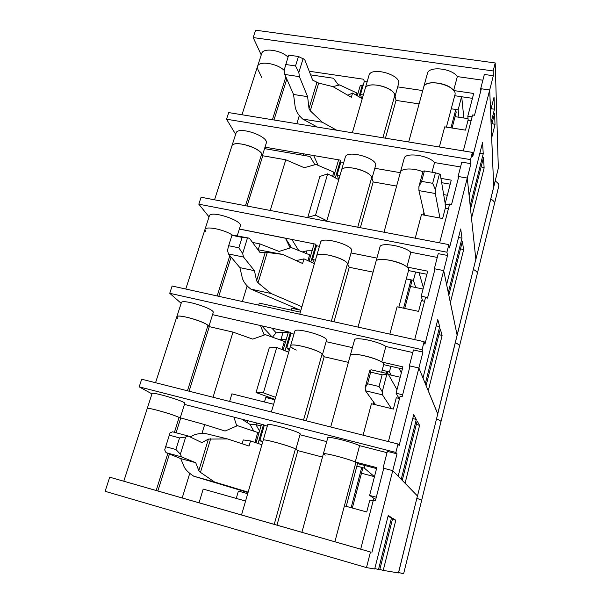 <?xml version="1.0" encoding="UTF-8"?>
<svg xmlns="http://www.w3.org/2000/svg" width="604" height="604" viewBox="0 0 604 604"><rect width="100%" height="100%" fill="white"/><g stroke="black" fill="none" stroke-linecap="round" stroke-linejoin="round"><path stroke-width="0.91" d="M361.622 98.331L360.482 94.556L364.288 81.465L367.119 81.887M309.218 71.242L363.646 79.237L364.288 81.465M493.74 187.029L498.323 168.169L495.204 62.952L255.598 30.2L253.189 37.576L261.253 54.919M492.064 123.412L494.993 124.65L491.709 137.735L493.71 187.134L475.816 259.644M398.617 572.494L403.623 573.792L421.668 500.293L416.941 498.255L421.668 500.293L440.95 421.713C441.063 421.086 439.584 420.158 436.518 418.919C439.584 420.158 441.063 421.086 440.95 421.713L459.485 346.205C459.674 345.262 458.285 344.099 455.318 342.71C458.285 344.099 459.674 345.262 459.485 346.205L477.311 273.582C477.568 272.351 476.269 270.977 473.4 269.444C476.269 270.977 477.568 272.351 477.311 273.582L494.465 203.691C494.789 202.197 493.566 200.619 490.795 198.965C493.566 200.619 494.789 202.197 494.465 203.691L498.813 185.941C499.161 184.386 497.96 182.763 495.204 181.072M261.819 77.576L257.923 69.543L257.546 66.41C258.738 60.551 276.949 63.209 284.174 70.381C276.949 63.209 258.738 60.551 257.546 66.41L261.721 53.469C262.951 47.55 280.664 49.921 288.01 57.07M480.814 90.781L480.686 88.682L489.693 89.988L493.325 75.727L493.166 70.947L253.189 37.576M493.166 70.947L495.204 62.952M463.321 150.909L472.585 114.956L474.517 115.251L481.328 88.773L489.693 89.988L490.576 110.849L494.049 97.093L494.465 109.211L491.075 122.672L491.241 126.674L494.601 113.31L494.993 124.65M468.198 120.415L467.813 116.179L472.101 116.836M467.813 116.179L473.695 93.477L453.634 90.54L457.326 76.587L482.86 80.219M472.434 98.339L454.699 95.711M452.086 128.025L456.148 112.555L455.801 109.475L451.248 108.78L458.126 109.83L461.562 96.731M458.126 109.83L458.942 117.252M461.713 96.753L463.827 117.999M360.482 94.556L363.321 94.987M352.358 132.782L369.006 75.357C370.954 66.085 402.075 75.055 398.534 83.865L395.061 96.232M385.443 138.188L396.035 100.407L419.093 103.903L396.035 100.407L394.835 95.258C393.634 86.666 366.636 80.679 365.163 88.629C367.036 79.592 398.278 88.599 394.797 97.168M397.689 86.87L422.747 90.57M408.681 141.985L427.451 73.356C428.78 65.836 451.868 68.244 457.326 76.587M446.401 127.134L454.857 95.107C458.504 85.76 425.624 77.395 423.683 87.142C424.952 79.819 448.1 82.348 453.634 90.54M480.686 88.682L484.348 74.466L493.325 75.727M491.112 108.705L494.465 109.211M357.281 95.802L360.256 85.602L363.215 85.141M392.464 519.236L395.809 520.233L392.698 518.3L379.735 569.814L374.812 568.538M379.833 569.436L383.23 570.395L395.809 520.233M366.485 567.601L370.463 552.003L109.717 477.19L105.111 491.309L366.485 567.601L374.699 568.976L388.221 515.522L391.566 517.598L387.942 516.601M391.566 517.598L378.466 569.602M325.231 455.144L323.367 453.868C322.951 452.192 349.316 459.002 355.93 462.309L344.408 505.835L366.741 511.981L369.822 500.044L373.121 500.935M383.646 468.681L383.057 468.108L392.751 470.637L383.744 468.289L375.394 500.776L373.31 500.21L360.686 549.195L370.463 552.003M375.703 499.561L369.618 495.416L376.805 467.639L355.265 462.007L359.591 445.654C352.087 441.962 327.466 435.861 327.776 437.741L301.902 532.313L334.895 541.78L355.93 462.309L357.56 463.479L346.235 506.333M374.435 476.654L364.227 468.055L356.858 466.122L361.736 467.398L362.777 468.274L352.351 508.017M263.223 440.165L263.231 440.142C262.8 438.413 292.14 446.484 295.401 449.006L297.863 450.629L322.476 457.092L297.863 450.629L276.972 525.14L301.909 532.298M416.337 424.355L419.584 425.412L405.08 483.268L417.432 495.937L392.751 470.637L371.921 552.418M334.895 541.78L360.686 549.187M169.43 454.034L157.863 490.976L276.972 525.14M361.736 467.398L351.143 507.685M398.436 572.932L417.432 495.937L398.512 572.932L383.23 570.395M109.717 477.19L157.863 490.976M241.811 419.168L250.011 424.423L253.642 430.848M123.797 481.214L147.233 408.538C146.734 406.907 173.907 414.54 179.086 417.485L204.673 424.589L225.073 431.045L237.463 425.669L236.602 425.45L233.884 417.122M255.673 441.011L256.474 441.479M255.235 442.513L256.013 439.848L256.813 440.324M240.86 491.777L241.23 490.508M237.463 425.669L258.973 432.902M204.673 424.589L201.955 433.483M189.754 473.325L182.204 497.96M180.619 418.285L176.081 432.766M199.048 502.792L203.186 489.081L245.564 501.041M236.27 498.421L238.414 491.09L247.7 493.687M257.855 432.2L254.88 442.392M240.868 490.403L240.49 491.671M165.398 446.65L175.915 449.512L179.531 437.915L185.677 437.054L188.101 435.975L172.548 431.822L170.049 432.879L164.688 449.904L166.009 452.653L181.608 456.926L195.719 462.702L180.717 458.587L184.001 466.499C185.269 469.376 188.055 472.29 192.351 475.25L193.756 476.209L214.548 482.007L200.468 472.366L198.807 470.599L195.719 462.702M166.009 452.653L180.717 458.587M190.139 436.964L193.665 435.167C196.172 433.959 199.992 433.385 205.126 433.43L227.444 438.919L208.395 439.093L198.807 470.599M242.144 443.774L243.269 439.946L250.539 440.95L261.894 444.733M248.033 492.554L193.756 476.209M248.146 492.139L214.548 482.007M227.444 438.919L249.044 446.046L250.539 440.95M373.884 498.323L373.393 500.233M361.479 473.234L374.472 476.669M362.649 468.16L362.77 467.67M179.531 437.915L169.029 435.099M181.608 456.926L180.362 454.193L175.915 449.512M185.677 437.054L180.362 454.193M188.101 435.975L201.857 442.611L208.395 439.093M249.535 424.114L255.968 424.786L259.531 430.999M247.965 420.746L246.636 422.256M261.071 425.707L255.968 424.786L256.504 422.943M388.417 441.584L400.09 396.292L402.128 396.775L410.056 365.971L418.889 367.995L437.726 413.997L417.485 496.027L437.726 413.997M419.584 425.412L417.175 421.026L402.241 480.369L401.215 479.312L416.299 419.44L413.71 414.729L398.164 476.186L392.751 470.637L397.024 453.846L395.862 452.434L139.192 386.87L151.951 393.899M139.192 386.87L141.691 379.214L398.006 444.008L395.862 452.434M409.829 366.832L409.376 365.82L418.889 367.995L399.153 445.503L398.006 444.008M369.618 495.416L376.307 497.22M180.188 418.059L184.786 403.381C186.417 401.713 151.831 391.339 152.057 393.574L147.233 408.538C146.9 406.635 181.638 416.979 180.105 418.315M184.462 404.408L263.072 424.635L267.27 426.213M262.619 442.234L259.856 440.565L264.258 425.435M416.299 419.44L412.743 418.572M383.057 468.108L387.36 451.377L397.024 453.846M359.591 445.654L387.021 452.683M299.969 434.737L326.711 441.622M241.524 514.978L267.693 424.748C267.519 422.483 301.826 432.328 300.158 434.065L295.869 449.316M263.231 440.142C262.951 438.225 297.402 448.108 295.817 449.497M259.856 440.565L262.876 441.358M376.564 468.583L357.523 463.6M399.508 398.527L396.277 397.749L393.347 409.074L371.422 403.751L363.102 435.182M296.292 350.078C292.306 348.289 290.396 346.885 290.562 345.873C290.683 342.347 319.403 349.837 322.075 354.11L324.174 356.753L348.395 362.37L324.174 356.753L306.22 420.807M391.233 375.159L389.437 371.898L382.189 370.222L386.983 371.332L387.828 372.842L387.617 373.634M386.983 371.332L386.447 373.363M330.713 426.998L350.343 355.228C350.728 350.932 386.009 360.596 383.729 364.386L381.652 372.245M177.757 318.474L176.776 316.904C176.836 313.635 203.405 320.898 207.942 325.435L209.301 326.636L233.001 332.109L252.721 339.108L265.382 334.654L284.356 341.449L281.993 349.542M233.001 332.109L213.046 397.251M264.476 401.992L265.79 397.515L274.926 399.788M268.146 396.956L267.836 398.021M265.382 334.654L263.91 334.314L260.483 325.548M284.356 341.449L285.33 342.528M261.675 325.82L272.268 337.123M229.618 401.441L231.913 393.838L273.627 404.28M364.227 468.055L364.892 465.525M209.301 326.636L189.097 391.196M268.191 398.111L268.493 397.085M282.332 349.678L282.566 348.863L283.268 349.603M367.572 383.789L365.163 387.655L369.754 370.478L370.682 372.139L367.572 383.789L379.048 386.515L382.249 391.724L386.786 374.45L382.136 374.82L370.682 372.139M379.048 386.515L382.136 374.82M387.753 372.706L388.047 371.581M386.786 374.45L388.01 373.733L397.002 389.671M391.437 408.614L382.468 394.857L382.249 391.724M365.163 387.655L365.473 390.788L375.582 404.763M388.01 373.733L371.082 369.784L369.754 370.478M400.21 377.251L388.455 374.51M275.643 397.334L263.397 392.857L276.723 347.451L269.263 347.776L256.036 392.547L275.039 399.41M276.723 347.451L288.727 352.215M256.036 392.547L263.397 392.857M382.468 394.857L365.473 390.788M312.094 250.751L306.938 250.834L302.234 251.921M439.629 242.853L449.625 204.039L451.596 204.394L458.746 176.587L467.269 178.044L475.831 259.297L457.168 335.228M460.535 248.697L463.593 249.867L450.388 302.559L457.152 335.296L437.741 413.959M434.691 270.154L434.351 268.735L443.698 270.592L447.549 255.469L446.93 252.2L198.814 204.182L209.029 216.866M198.814 204.182L201.087 197.236L448.863 244.62L446.93 252.2M414.691 339.614L425.495 297.697L427.496 298.119L435.023 268.871L443.698 270.592L446.628 284.597L460.701 228.946L461.977 238.157L458.534 237.508M463.593 249.867L462.407 241.268L448.84 295.182L448.281 292.51L461.977 238.157M458.323 178.248L458.096 176.474L467.269 178.044L449.459 247.957L448.863 244.62M422.611 300.883L421.199 296.217L427.64 297.561M205.715 231.672L204.952 229.528C205.436 225.753 224.107 229.467 232.314 235.032L249.384 238.187L242.083 237.38L231.928 235.333L228.659 245.722L238.837 247.806L242.083 237.38M239.38 229.007L315.62 244.159L316.511 245.745L319.433 246.326M185.768 289.029L209.339 215.922C210.373 209.935 243.057 220.626 240.317 226.024L237.274 235.756M314.593 262.997L312.51 259.501L316.511 245.745M434.351 268.735L438.232 253.657L447.549 255.469M410.811 252.246C404.408 245.987 380.573 241.91 379.984 246.885L375.998 261.464C376.519 256.708 400.422 260.936 406.9 267.013L410.811 252.246L437.266 257.425M406.9 267.013L427.685 271.166L421.199 296.217M351.037 252.933L376.919 258.097M347.821 264.401L351.588 250.985C354.291 245.367 321.645 235.975 320.656 242.091L316.609 256.066C317.221 250.917 345.345 257.863 347.481 263.721L349.255 267.285L373.076 272.132L349.255 267.285L333.982 321.773M299.743 314.208L316.609 256.066C317.508 250.237 350.275 259.66 347.655 264.99M312.51 259.501L315.439 260.098M419.055 272.698L423.389 287.746M404.733 308.44L411.686 281.947L411.014 279.863L406.311 278.905L413.43 280.354L415.673 287.512M426.877 274.276L408.508 270.577M448.387 208.848L445.269 208.282L442.626 218.52L421.471 214.631L415.235 238.187M326.704 221.26L341.441 170.411C342.506 163.79 370.063 170.245 371.709 177.531L373.181 181.925L396.617 186.077L373.181 181.925L360.354 227.693M432.003 172.238L434.555 162.574C428.644 155.22 405.186 152.012 404.212 158.323L400.414 172.208C401.237 168.161 413.423 167.837 422.891 171.747C413.423 167.837 401.237 168.161 400.414 172.208L384.001 232.215M298.731 250.532L291.823 239.433M231.838 146.13L231.845 146.123C232.872 140.007 258.308 146.613 261.713 153.892L262.785 155.772L285.775 159.788L304.227 167.708L316.02 164.439L333.793 172.125L332.54 176.398M285.775 159.788L270.26 210.464M316.02 164.439L314.593 164.19L309.988 156.474L264.552 148.629M333.793 172.125L334.518 173.846M413.43 280.354L415.62 272.011M262.785 155.772L247.051 206.024M421.622 181.389L418.904 186.644L423.034 171.219L424.408 170.94L421.622 181.389L432.66 183.314L435.356 189.543L439.425 174.028L435.431 172.82L424.408 170.94M432.66 183.314L435.431 172.82M439.425 174.028L440.278 174.533L445.186 203.556M439.954 218.029L435.295 193.514L435.356 189.543M418.904 186.644L418.934 190.615L424.567 215.198M447.337 195.266L443.676 194.624M309.059 217.885L307.813 217.274L319.871 176.474L327.67 173.861L338.769 179.645M326.847 220.739L315.545 215.19L327.67 173.861M307.813 217.274L315.545 215.19M435.295 193.514L418.934 190.615M288.199 332.691L283.065 332.313L276.111 332.789L272.442 337.183M278.942 339.516L281.011 339.32L281.57 340.452M286.145 339.735L281.011 339.32L283.065 332.313M481.169 166.712L484.136 167.927L471.513 218.293L475.831 259.297L437.711 413.77L428.266 390.788L442.098 335.605L440.331 329.014L426.107 385.541L425.322 383.638L439.689 326.621L437.787 319.546L423.004 377.998L418.889 367.995L422.943 352.072L422.068 349.678L424.106 341.69L424.959 344.159L443.698 270.592L457.152 335.296M422.068 349.678L169.732 293.295L181.162 303.299M169.732 293.295L172.11 286.009L424.106 341.69M399.07 398.421L396.073 393.234L402.641 394.797M155.553 382.717L176.776 316.904C177.115 313 210.871 323.525 208.75 326.847M212.563 314.661L289.973 332.245L291 333.453L293.967 334.133M176.776 316.904L181.374 302.649C181.812 298.444 215.417 308.991 213.204 312.615L208.924 326.296M289.218 350.501L286.809 347.874L291 333.453M438.949 334.488L442.098 335.605M439.689 326.621L436.186 325.866M409.376 365.82L413.461 349.942L422.943 352.072M385.85 346.492C378.927 341.441 354.699 336.405 354.533 339.909L350.343 355.228C350.433 351.973 374.722 357.175 381.743 362.015L385.85 346.492L412.789 352.547M381.743 362.015L402.898 366.877L396.073 393.234M326.115 341.66L352.419 347.64M271.385 411.996L294.812 331.211C295.25 326.93 328.704 336.541 326.492 340.316L322.476 354.608M290.562 345.873C290.909 341.902 324.491 351.551 322.362 355.009M286.809 347.874L289.784 348.568M398.972 368.176L401.335 372.902M402.362 368.953L383.661 364.65M424.567 301.29L421.388 300.626L418.61 311.385L397.077 306.809L389.852 334.125M411.014 279.863L403.57 308.191M358.044 327.096L375.998 261.464C376.949 255.16 411.392 264.356 408.614 270.192L398.836 307.187M276.111 332.789L271.898 328.138M252.517 242.431L260.007 243.941L279.071 251.423L291.279 247.587L309.633 254.85L307.934 260.686M260.007 243.941L258.218 249.769M247.157 285.881L242.363 301.532M291.339 310.162L291.891 308.282L300.89 310.26M294.231 307.61L293.906 308.719M204.952 229.528C205.436 225.753 224.107 229.467 232.314 235.032L231.928 235.333M291.279 247.587L289.837 247.293L285.466 238.248L291.468 247.663M309.633 254.85L310.486 256.27M239.358 229.082L285.466 238.248M258.671 305.133L259.282 303.102L300.347 312.147M389.437 371.898L390.894 366.311M231.075 257.07L218.791 296.322M294.261 308.803L294.563 307.753M228.659 245.722L227.504 250.366L228.448 253.929L243.548 257.062L254.443 270.698L239.909 267.632L242.249 277.704C243.178 281.351 245.617 284.801 249.573 288.07L250.864 289.127L271.015 293.491L258.051 282.868L256.594 280.769L254.443 270.698M228.448 253.929L239.909 267.632M257.923 249.731L282.71 254.412L265.277 252.23L256.594 280.769M296.247 260.596L303.971 258.867L314.405 263.661M300.037 310.071L250.864 289.127M301.909 306.741L271.015 293.491M282.71 254.412L302.612 263.495L303.971 258.867M410.501 286.455L423.057 289.029M243.548 257.062L242.665 253.491L238.837 247.806M247.444 238.067L242.665 253.491M249.384 238.187L259.992 252.525L265.277 252.23M334.971 172.291L333.838 172.231M484.136 167.927L483.479 157.508L470.531 208.984L470.176 205.617L483.245 153.741L482.543 142.604L469.127 195.651L467.269 178.044L470.931 163.661L470.554 159.599L472.388 152.389L472.751 156.512L489.693 89.988L493.71 187.134M498.323 168.169L475.793 259.735M470.554 159.599L226.545 119.215L235.643 134.33M226.545 119.215L228.712 112.586L472.388 152.389M445.827 208.388L445.08 203.978L449.444 204.764M214.533 199.811L231.845 146.123C233.34 138.754 265.292 149.55 262.144 156.315M265.013 147.165L340.105 160.09L340.86 162.008L343.736 162.506M231.845 146.123L236.036 133.122C237.614 125.511 269.429 136.323 266.205 143.337L262.483 155.243M338.829 179.433L337.04 175.152L340.86 162.008M483.245 153.741L479.863 153.19M458.096 176.474L461.781 162.136L470.931 163.661M434.555 162.574L460.55 166.946M440.928 178.369L451.248 180.151L445.08 203.978M374.82 168.274L400.286 172.676M371.77 179.139C374.842 172.11 342.853 162.899 341.441 170.411L345.314 157.07C346.802 149.309 378.67 158.482 375.522 165.775L371.988 178.369M337.04 175.152L339.924 175.658M450.206 184.175L441.66 182.687M471.06 120.853L468.002 120.385L465.48 130.132L444.695 126.863L439.365 146.998M455.801 109.475L450.969 127.852M303.737 155.394L302.929 153.688M318.119 165.345L313.687 155.545M332.834 86.599L339.667 84.953L356.889 93.008L356.247 95.198M315.983 81.985L317.855 82.854M299.327 115.553L296.828 123.714M339.667 84.953L338.263 84.741L333.446 78.241L310.622 74.866M356.889 93.008L357.508 95.017M286.794 79.049L273.982 119.985M347.791 95.236L352.577 93.061L351.339 97.289L332.925 86.621L318.701 83.088L312.668 80.136L304.695 59.562L298.459 56.512L288.629 55.107L284.152 70.245L284.794 74.466L299.403 76.648L307.617 96.655L293.544 94.473L295.092 106.274C295.733 110.532 297.885 114.42 301.539 117.931L302.74 119.056L322.272 122.212L310.275 110.826L308.999 108.471L307.617 96.655M284.794 74.466L293.544 94.473M317.357 127.067L302.74 119.056M336.79 130.245L322.272 122.212M352.577 93.061L362.241 98.694M455.076 116.655L468.04 118.648M285.677 64.5L295.522 65.934L298.459 56.512M299.403 76.648L298.829 72.412L295.522 65.934M303.155 58.46L298.829 72.412M358.942 96.768L362.37 85.013M295.401 449.006L274.224 524.363M179.086 417.485L174.435 432.328M167.837 453.393L156.202 490.508M210.683 438.723L200.468 472.366M322.075 354.11L303.525 420.12M258.036 443.442L263.442 424.884M207.942 325.435L187.459 390.78M306.938 250.834L306.16 253.476M371.709 177.531L357.749 227.195M310.841 262.023L315.9 244.658M261.713 153.892L245.466 205.722M347.481 263.721L331.332 321.192M285.02 350.743L290.298 332.623M229.837 255.59L217.183 295.968M267.3 252.389L258.051 282.868M394.835 95.258L382.883 137.772M335.341 177.863L340.339 160.687M285.851 76.882L272.419 119.728M318.701 83.088L310.275 110.826M316.904 82.499L308.999 108.471M373.219 404.189L373.74 402.211M261.502 424.234L256.088 442.792M423.2 214.948L423.902 212.291M314.103 243.857L309.044 261.2M288.433 331.898L283.148 350.003M338.61 159.833L333.612 176.957M241.962 114.752L257.546 66.41"/></g></svg>
